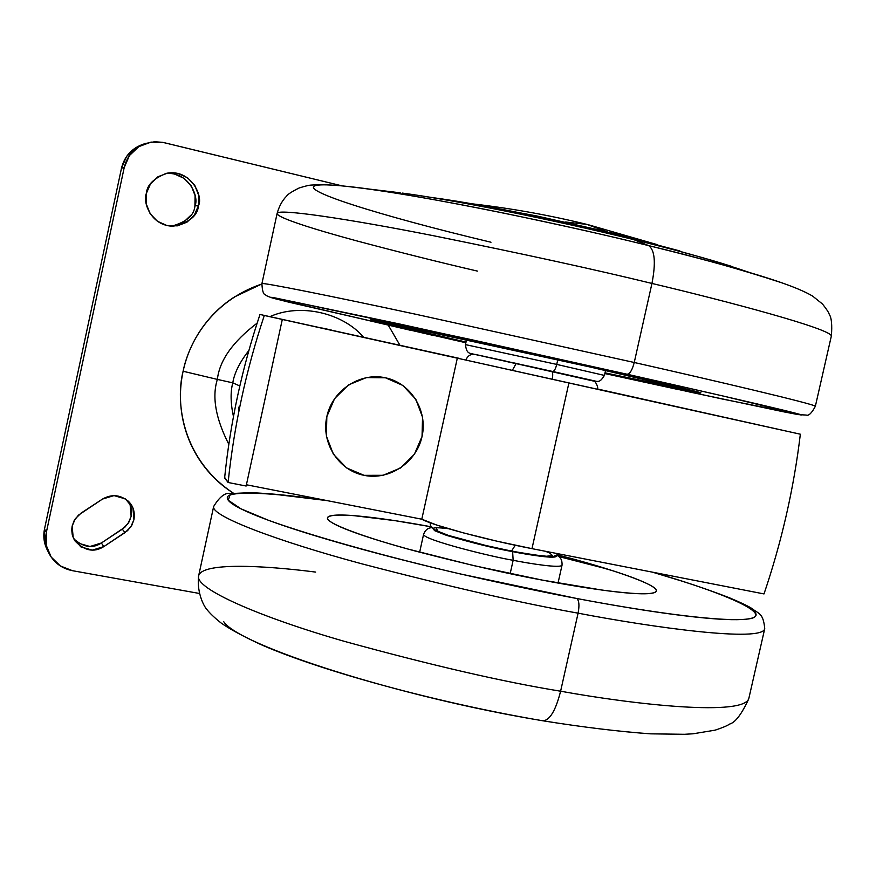 <?xml version="1.0" encoding="UTF-8"?>
<svg xmlns="http://www.w3.org/2000/svg" width="876" height="876" viewBox="0 0 876 876"><rect width="100%" height="100%" fill="white"/><g stroke="black" fill="none" stroke-linecap="round" stroke-linejoin="round"><path stroke-width="1.31" d="M565.578 222.011L586.81 224.376L607.123 231.757L586.81 224.376C549.208 215.167 511.157 208.335 472.624 203.878M465.89 360.069L552.198 379.275C553.063 374.676 552.844 371.993 551.53 371.227C552.844 371.993 553.063 374.676 552.198 379.275L465.89 360.069C467.894 355.01 471.759 353.291 477.453 354.911L593.983 381.159C594.333 379.845 598.757 386.82 597.498 389.251L552.198 379.275L597.498 389.251M511.507 551.092L515.263 545.233L511.507 551.092M459.287 358.361L259.997 314.462L459.287 358.361M597.552 389.01L800.346 434.211C793.842 488.436 781.731 541.675 764.003 593.928L531.984 548.65L496.889 541.171L463.327 532.86L436.916 525.118L421.794 519.205L246.408 484.767L421.794 519.205L457.316 358.175L800.346 434.211L597.552 389.01M224.606 477.935L228.11 482.49C234.056 425.725 246.123 370.044 264.3 315.47L457.316 358.175L264.3 315.47C246.123 370.044 234.056 425.725 228.11 482.49L224.661 477.42M246.134 486.027L228.11 482.49L246.134 486.027L282.302 319.455L246.134 486.027M474.146 361.865L474.726 361.996M764.003 593.928C781.731 541.675 793.842 488.436 800.346 434.211L568.896 382.976L531.984 548.65L764.003 593.928M488.228 546.142L448.348 535.389L438.099 531.327L436.631 529.016M545.507 551.289L549.843 553.117L552.559 555.68L546.372 556.238L531.984 554.639M512.383 370.307L516.052 363.66L475.186 354.473M477.102 354.835L505.726 361.087M514.398 363.003L519.172 364.055M528.206 366.048L551.519 371.227M561.943 373.548L563.027 373.789M588.562 379.636L559.512 373.285M238.863 407.099L238.721 412.027M531.984 548.65L568.896 382.976L457.316 358.175L421.794 519.205C432.218 525.304 485.928 539.758 531.984 548.65M326.836 416.615C332.387 390.258 360.069 372.07 385.473 377.797C410.975 383.14 427.937 410.636 422.046 436.478L422.55 417.184L415.815 399.27L402.818 385.429L385.473 377.797L366.409 377.589L348.528 384.871L334.61 398.58L326.836 416.615L326.398 436.16L333.373 454.195L346.622 467.948L364.087 475.339L383.075 475.296L400.726 467.894L414.392 454.261L422.046 436.478C416.527 462.386 389.535 480.628 364.087 475.339C338.552 470.445 320.901 442.895 326.836 416.615M329.212 329.551L322.204 328.062M248.883 350.499C239.794 362.073 234.418 372.858 232.775 382.845L239.816 385.966L232.775 382.845C234.418 372.858 239.794 362.073 248.883 350.499M331.796 330.175L325.96 328.894L331.752 330.175M217.368 379.407C219.515 360.452 232.775 341.684 257.161 323.102C232.775 341.684 219.515 360.452 217.368 379.407L232.775 382.845L217.368 379.407C211.828 396.872 215.649 418.498 228.811 444.296C215.649 418.498 211.828 396.872 217.368 379.407L183.106 371.249L217.368 379.407M270.016 316.597C300.172 303.063 342.494 312.644 363.573 337.194C342.494 312.644 300.172 303.063 270.016 316.597M399.927 345.232L388.32 325.259L399.938 345.232M261.847 283.988C209.846 301.64 188.395 344.498 183.106 371.249C186.435 355.919 192.545 341.793 201.458 328.883C210.393 315.995 221.409 305.33 234.505 296.898L261.847 283.966M171.597 226.183C186.478 222.055 194.253 215.288 194.921 205.882L198.469 205.619C197.735 215.715 189.326 222.581 173.24 226.216C150.552 226.052 142.547 201.502 146.369 193.377C147.004 184.946 153.793 178.244 166.747 173.251C191.22 168.663 203.517 196.892 198.469 205.619L194.921 205.882C199.465 197.516 188.92 170.776 165.148 173.623M72.15 526.071L74.121 520.705L78.424 515.176L102.492 499.068C112.172 493.67 121.129 494.765 129.385 502.331C133.513 506.854 135.024 512.624 133.94 519.665L131.838 525.25L127.578 530.626L103.839 546.591C93.907 552.855 84.151 550.818 74.559 540.459L72.303 535.072L71.712 529.827L72.15 526.071L75.336 518.712L81.15 513.051L102.492 499.068L114.033 495.586L125.454 498.948L132.922 507.992L133.94 519.665L130.776 526.98L125.027 532.597L122.322 529.181L125.027 532.597L103.839 546.591L101.375 543L103.839 546.591L92.298 550.139L80.789 546.854L73.212 537.82L72.15 526.071M142.503 144.463C131.367 148.679 124.37 156.596 121.49 168.214L124.228 167.502C127.14 155.753 134.225 147.737 145.482 143.478L154.713 141.737L162.794 142.361L342.144 185.887L164.119 142.657L151.033 142.098L138.846 146.62L129.429 155.545L124.228 167.502L121.49 168.214L44.512 528.973C43.023 536.298 43.942 543.284 47.249 549.909M198.983 593.391L72.478 570.692C61.944 568.557 54.159 562.863 49.111 553.61C45.771 546.898 44.84 539.846 46.34 532.433L44.512 528.973L46.34 532.433L124.228 167.502L46.34 532.433L46.22 545.266L51.169 557.048L60.389 565.973L72.478 570.692L198.983 593.391M73.573 538.63C83.264 547.38 92.538 548.836 101.375 543L124.841 527.232L129.068 521.91L131.137 516.391C132.145 510.27 131.061 505.08 127.896 500.82M233.443 493.232L231.078 491.688C218.398 483.18 207.82 472.493 199.345 459.604C190.902 446.705 185.252 432.591 182.405 417.272C179.591 401.931 179.821 386.601 183.106 371.249C175.627 400.244 180.566 458.893 234.374 493.812C242.433 492.476 255.869 492.63 274.681 494.272L327.208 500.634M146.369 193.377L150.508 183.84L158.008 176.711L167.699 173.076L178.102 173.481L187.628 177.839L194.833 185.471L198.633 195.228L198.469 205.619L194.373 215.08L186.949 222.186L177.324 225.855L166.944 225.537L157.384 221.245L150.103 213.624L146.237 203.834L146.369 193.377M143.412 144.157L135.944 147.573L126.626 156.388L121.49 168.214L44.512 528.973L44.391 541.664L47.392 550.183M190.869 215.244L183.522 222.263L174.006 225.899M174.773 174.116L184.19 178.419L191.318 185.975L195.085 195.611L194.921 205.882M130.13 504.85L131.137 516.391L128.006 523.618L122.322 529.181L101.375 543L89.954 546.504L78.577 543.251M233.454 416.56C230.574 403.321 230.344 392.087 232.775 382.845C230.344 392.087 230.574 403.321 233.454 416.56M234.385 493.812C226.336 495.159 225.121 498.126 230.749 502.704C236.476 507.313 249.572 513.369 270.06 520.87C290.733 528.425 317.66 536.846 350.838 546.153C384.203 555.483 420.765 564.757 460.524 573.988L576.835 598.516C614.448 605.612 647.2 610.977 675.1 614.613C702.793 618.204 723.488 619.89 737.165 619.682C750.699 619.452 756.984 617.58 755.999 614.065C754.981 610.561 747.754 605.885 734.329 600.049C720.937 594.235 702.968 587.774 680.433 580.657L652.423 572.148C730.485 594.607 777.603 616.682 745.75 619.244C714.509 621.905 636.053 609.784 576.835 598.516C579.113 600.575 579.54 605.458 578.094 613.167L560.607 691.208C635.111 704.764 745.848 716.853 748.958 697.92C745.848 716.853 635.111 704.764 560.607 691.208C555.669 710.666 549.723 720.532 542.759 720.784C549.723 720.532 555.669 710.666 560.607 691.208C504.018 682.054 431.879 665.421 344.213 641.309C260.369 617.252 194.691 588.727 198.622 575.915C194.691 588.727 260.369 617.252 344.213 641.309C431.879 665.421 504.018 682.054 560.607 691.208L578.094 613.167C521.603 603.148 449.322 586.646 361.262 563.673C276.991 540.952 210.459 515.876 213.656 506.481L213.656 506.481C210.459 515.876 276.991 540.952 361.262 563.673C449.322 586.646 521.603 603.148 578.094 613.167C579.54 605.458 579.113 600.575 576.835 598.516C543.284 592.22 502.561 583.591 454.666 572.63C389.962 557.454 315.973 537.404 268.242 520.213L240.966 508.814L228.231 500.24L230.049 494.984C243.835 490.735 285.226 494.535 327.241 500.645M748.75 698.884C741.665 714.126 735.314 722.514 729.686 724.047C727.288 725.711 722.459 727.737 715.199 730.135L693.091 733.792L684.43 734.296L650.485 733.836C619.277 731.602 583.361 727.255 542.726 720.773C439.84 703.286 322.576 671.596 261.059 644.659C242.827 636.206 229.435 628.924 220.872 622.836C214.532 617.733 209.922 613.353 207.054 609.696C204.94 607.802 196.52 593.939 198.622 575.915C201.589 562.195 262.767 565.327 315.645 572.083M432.843 528.272L434.551 530.637L445.402 534.951L487.822 546.383L534.382 555.428L549.668 557.125L556.205 556.523L556.216 555.723C558.275 559.501 529.257 554.99 512.613 551.65L513.15 560.301C530.987 563.826 560.99 568.502 562.042 565.13C560.99 568.502 530.987 563.826 513.15 560.301L510.171 573.649L513.15 560.301C491.874 556.797 423.579 539.934 423.568 534.426L423.568 534.426C423.579 539.934 491.874 556.797 513.15 560.301L512.613 551.65C494.425 548.343 472.744 543.01 447.537 535.652C427.981 528.6 428.276 526.29 448.424 528.688M557.859 554.957C607.9 567.801 658.281 584.774 656.288 590.818C654.481 598.877 585.759 588.617 542.386 580.12L601.922 590.063C619.091 592.406 632.341 593.643 641.648 593.786C650.879 593.906 655.752 592.997 656.244 591.07C656.704 589.143 653.146 586.405 645.546 582.89C637.958 579.375 627.172 575.368 613.211 570.867L557.859 554.957M578.094 613.167C652.543 627.479 762.733 642.699 764.737 628.65C762.733 642.699 652.543 627.479 578.094 613.167M607.791 569.137L558.538 556.49M431.671 526.87L394.923 520.64L353.236 515.57C341.947 514.727 334.293 514.836 330.274 515.92C326.266 517.004 326.529 519.063 331.084 522.096C335.694 525.151 344.596 528.995 357.78 533.648C371.041 538.324 387.718 543.438 407.822 549L473.358 565.524L542.386 580.12C509.558 574.152 467.357 564.505 415.804 551.179C366.332 537.995 325.828 523.3 327.493 517.924C330.318 510.303 392.831 519.588 431.671 526.881M542.364 720.685C399.609 697.176 238.469 645.273 223.687 621.642M831.291 336.274C834.04 329.573 726.182 301.005 651.952 283.441L634.246 362.489C708.531 379.264 816.958 404.613 815.348 406.322C816.958 404.613 708.531 379.264 634.246 362.489C632.264 370.077 629.866 373.986 627.063 374.227C696.77 389.864 794.718 412.267 801.42 414.885L722.481 399.051L604.856 373.548L721.495 398.832L801.266 415.027L724.408 396.313L627.063 374.227C629.866 373.986 632.264 370.077 634.246 362.489L416.023 314.309C330.372 295.902 261.092 282.006 261.913 283.638L261.913 283.638C261.092 282.006 330.372 295.902 416.023 314.309L634.246 362.489L651.952 283.441C726.182 301.005 834.04 329.573 831.291 336.274L815.348 406.322C811.702 413.165 808.679 416.078 806.259 415.06L798.211 414.611L783.352 411.764L688.919 391.846M831.379 335.913C832.244 324.908 831.532 317.703 829.243 314.276C828.685 312.393 826.429 308.965 822.476 304.005L812.545 296.033C805.613 291.971 795.485 287.602 782.137 282.915C742.454 269.874 697.964 257.435 648.678 245.619C654.865 250.109 655.96 262.723 651.952 283.441C655.96 262.723 654.865 250.109 648.678 245.619L633.72 239.608C552.581 219.602 453.976 199.892 402.27 193.081M490.998 242.236C379.724 215.715 290.733 187.913 318.514 185.077C324.054 184.497 334.074 184.989 348.582 186.544C403.376 192.118 538.444 218.431 648.678 245.619C709.56 260.643 754.28 273.159 782.837 283.156M731.975 266.49C707.556 258.694 674.805 249.737 633.72 239.608L648.678 245.619C611.229 236.279 563.126 225.493 504.379 213.24C446.87 201.458 383.36 190.191 346.447 186.325C331.807 184.825 320.331 184.398 311.998 185.044C309.611 185.011 305.308 186.008 299.066 188.022C291.938 191.559 287.766 194.275 286.551 196.18C282.302 200.462 279.159 206.21 277.123 213.416C277.046 208.302 347.203 218.65 433.291 235.688C523.016 253.832 595.899 269.753 651.952 283.441C595.899 269.753 523.016 253.832 433.291 235.688C347.203 218.65 277.046 208.302 277.123 213.416L261.913 283.638C262.263 291.051 263.468 294.741 265.527 294.708C265.778 295.617 268.822 296.92 274.659 298.617L411.457 330.504M750.064 272.666C716.283 261.114 677.498 250.087 633.72 239.608C583.252 227.026 476.566 203.331 402.675 193.136L402.281 193.081M698.533 256.537L620.701 235.326L620.471 236.389L620.701 235.326L609.444 232.326L679.94 250.963M455.783 201.053C505.397 209.254 560.366 220.675 620.701 235.326C579.31 224.99 491.009 205.4 430.609 197.33M607.232 231.822L536.769 215.967L463.722 202.367M605.546 370.471L604.44 375.421L556.731 364.416C555.57 368.971 554.223 371.325 552.69 371.479L595.384 381.093L552.69 371.479C554.223 371.325 555.57 368.971 556.731 364.416L604.44 375.421C599.972 382.385 598.834 382.024 592.647 380.545M557.771 359.773L556.731 364.416L557.771 359.773M466.021 342.056C428.068 333.504 371.435 320.539 370.855 319.707L462.648 338.826L589.953 366.967L375.235 320.375C370.209 319.444 369.475 319.455 373.045 320.43L466.021 342.056M465.868 342.746L288.697 302.143L272.14 297.895L275.163 297.928L469.076 339.154L627.063 374.227L399.565 323.989L275.163 297.928C268.757 296.811 269.239 297.205 276.619 299.121L432.985 335.366M605.009 372.858L700.931 392.853L589.953 366.967C633.249 376.669 701.074 392.152 700.909 392.875C701.293 393.521 653.759 383.491 605.009 372.858M466.547 339.669L465.463 344.607L556.731 364.416L465.463 344.618C466.59 354.243 469.635 352.995 473.96 354.233L552.69 371.479L473.96 354.233M477.431 271.1C440.398 262.515 399.96 252.387 356.138 240.725C314.55 229.457 276.477 217.555 277.123 213.416M657.591 244.743L588.333 224.749M559.206 553.96L553.632 556.326C554.53 557.771 540.558 556.052 511.704 551.157L479.106 544.007C467.784 541.401 445.183 534.886 438.449 531.754C432.426 528.852 429.7 525.874 430.269 522.819M259.997 314.462C242.137 367.756 230.344 422.254 224.606 477.989M142.843 144.343L145.219 143.565M47.151 549.723L48.749 552.887M129.385 502.331L128.838 501.718M198.622 575.915L213.656 506.481C219.734 496.451 225.548 492.148 231.1 493.549L250.076 492.684C269.315 493.276 294.654 495.86 326.102 500.415M419.648 552.208L423.568 534.426C425.254 529.881 428.167 527.637 432.295 527.691M748.958 697.92L764.737 628.65C763.215 612.806 758.934 614.12 751.783 608.426C748.104 606.05 740.625 602.491 729.336 597.739C706.034 588.738 680.564 580.24 652.927 572.247M558.045 583.022L562.042 565.13C562.304 560.257 560.607 557.026 556.95 555.428M400.212 192.808L346.447 186.325M678.221 389.535L614.065 375.563"/></g></svg>
